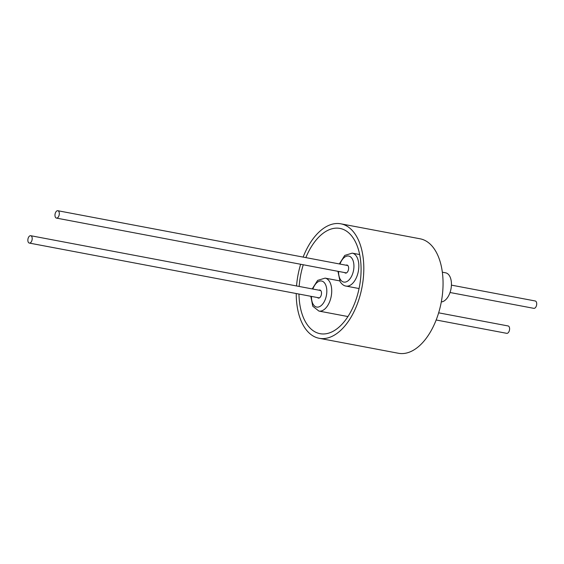 <?xml version="1.0" encoding="UTF-8"?>
<svg xmlns="http://www.w3.org/2000/svg" width="564" height="564" viewBox="0 0 564 564"><rect width="100%" height="100%" fill="white"/><g stroke="black" fill="none" stroke-linecap="round" stroke-linejoin="round"><path stroke-width="0.85" d="M442.338 272.2L445.623 272.821A14.77 8.256 100.7 0 1 451.172 287.809A14.77 8.256 100.7 0 1 441.309 301.916M436.169 319.992L506.726 333.331A3.751 2.101 -79.3 0 0 509.25 330.934A3.751 2.101 -79.3 0 0 508.122 325.957L438.644 312.823M450.03 292.504L533.84 308.346A3.751 2.101 -79.3 0 0 535.8 307.133A3.751 2.101 -79.3 0 0 536.688 303.333A3.751 2.101 -79.3 0 0 535.236 300.979L451.426 285.13M303.122 257.099A58.254 32.578 100.7 0 1 340.839 223.816A58.254 32.578 100.7 0 1 362.109 251.488A58.254 32.578 100.7 0 1 353.825 312.033A58.254 32.578 100.7 0 1 319.203 338.294A58.254 32.578 100.7 0 1 297.933 310.616A58.254 32.578 100.7 0 1 296.234 293.534M340.839 223.816L420.088 238.798A58.254 32.578 100.7 0 1 441.358 266.469A58.254 32.578 100.7 0 1 433.074 327.014A58.254 32.578 100.7 0 1 398.452 353.276L319.203 338.294M305.85 257.614A53.566 29.955 100.7 0 1 339.972 228.42A53.566 29.955 100.7 0 1 359.522 253.87A53.566 29.955 100.7 0 1 351.908 309.537A53.566 29.955 100.7 0 1 320.07 333.684A53.566 29.955 100.7 0 1 300.52 308.233A53.566 29.955 100.7 0 1 298.962 294.055M299.167 286.456A53.566 29.955 100.7 0 1 303.27 264.756M55.878 211.937A3.751 2.101 -79.3 0 0 54.99 215.744A3.751 2.101 -79.3 0 0 56.442 218.099A3.751 2.101 -79.3 0 0 58.402 216.886A3.751 2.101 -79.3 0 0 59.29 213.079A3.751 2.101 -79.3 0 0 57.838 210.724A3.751 2.101 -79.3 0 0 55.878 211.937M344.639 272.581A4.103 2.291 -79.3 0 0 345.492 273.096A4.103 2.291 -79.3 0 0 348.199 270.607A4.103 2.291 -79.3 0 0 348.108 265.898A4.103 2.291 -79.3 0 0 347.015 265.038A4.103 2.291 -79.3 0 0 346.035 265.207M28.2 238.107A3.751 2.101 -79.3 0 0 29.328 243.077A3.751 2.101 -79.3 0 0 31.852 240.68A3.751 2.101 -79.3 0 0 30.724 235.71A3.751 2.101 -79.3 0 0 28.2 238.107M317.525 297.559A4.103 2.291 -79.3 0 0 318.378 298.081A4.103 2.291 -79.3 0 0 321.438 294.189A4.103 2.291 -79.3 0 0 319.901 290.016A4.103 2.291 -79.3 0 0 318.921 290.192M296.544 285.962A58.254 32.578 100.7 0 1 300.647 264.262M359.071 288.549L346 286.075A16.758 9.369 -79.3 0 0 357.082 275.895A16.758 9.369 -79.3 0 0 356.695 256.662A16.758 9.369 -79.3 0 0 352.232 253.137L344.759 255.414L339.338 263.945M338.576 271.432A13.247 7.41 -79.3 0 0 340.261 279.3A13.247 7.41 -79.3 0 0 351.062 277.227A13.247 7.41 -79.3 0 0 352.239 258.834A13.247 7.41 -79.3 0 0 339.972 264.065M347.946 316.552L318.886 311.06A16.758 9.369 -79.3 0 0 331.406 295.169A16.758 9.369 -79.3 0 0 325.118 278.123L317.645 280.393L312.223 288.923M311.462 296.417A13.247 7.41 -79.3 0 0 318.011 307.098A13.247 7.41 -79.3 0 0 326.57 294.507A13.247 7.41 -79.3 0 0 322.368 281.26A13.247 7.41 -79.3 0 0 312.851 289.043M56.442 218.099L346.465 272.927M337.942 271.312L340.099 281.626C341.89 284.319 343.857 285.807 346 286.075M359.663 254.547L352.232 253.137M29.328 243.077L319.351 297.905M318.886 311.06L312.766 306.217L310.827 296.297M339.69 280.879L325.118 278.123M30.724 235.71L320.747 290.538M57.838 210.724L347.861 265.552"/></g></svg>
